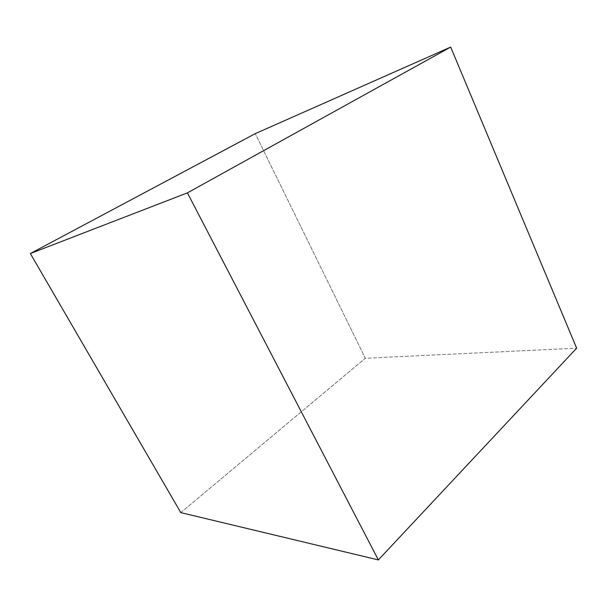 <?xml version="1.0" encoding="UTF-8"?>
<svg xmlns="http://www.w3.org/2000/svg" width="607" height="607" viewBox="0 0 607 607"><rect width="100%" height="100%" fill="white"/><g stroke="black" fill="none" stroke-linecap="round" stroke-linejoin="round"><path stroke-width="0.46" stroke-dasharray="3.04 2.28" d="M180.803 512.619L365.3 358.259L255.274 133.639L365.3 358.259L576.65 348.183L365.3 358.259L180.803 512.619"/><path stroke-width="0.91" d="M187.404 192.874L378.366 559.92L180.803 512.619L30.35 253.529L187.404 192.874L450.682 47.08L255.274 133.639L30.35 253.529L180.803 512.619L378.366 559.92L187.404 192.874L30.35 253.529L255.274 133.639L450.682 47.08L576.65 348.183L450.682 47.08L187.404 192.874M576.65 348.183L378.366 559.92L576.65 348.183"/></g></svg>
